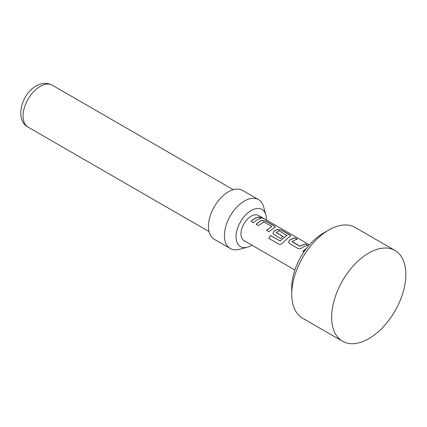 <?xml version="1.0" encoding="UTF-8"?>
<svg xmlns="http://www.w3.org/2000/svg" width="427" height="427" viewBox="0 0 427 427"><rect width="100%" height="100%" fill="white"/><g stroke="black" fill="none" stroke-linecap="round" stroke-linejoin="round"><path stroke-width="0.64" d="M260.385 217.007L263.384 218.266C264.585 218.982 263.801 218.741 261.03 217.546L260.374 216.911L264.142 218.72M263.299 218.405L262.61 218.005M302.86 251.343L306.661 248.295M288.609 242.429L289.421 240.428L291.091 239.301L294.865 237.962L297.261 239.35M292.111 241.452L299.861 246.133L305.369 243.86L307.766 245.242L303.949 246.592L302.257 247.729C300.8 248.738 299.338 248.957 297.865 248.386L289.479 243.545L288.588 242.371L289.399 240.305L291.091 239.168L294.908 237.818L297.304 239.2L293.482 240.55L292.132 241.783L299.877 246.256L305.326 244.004L307.723 245.386M273.034 233.436L273.846 231.434L277.155 229.518L281.526 230.265L289.912 235.106L290.883 236.12M278.874 244.169L268.807 238.362L270.654 235.576L280.133 241.052L285.716 236.2L287.045 235.533L278.991 230.74L276.28 232.518L283.09 236.451L280.774 238.517L273.904 234.551L273.013 233.382L273.83 231.317L277.171 229.379L281.569 230.116L289.954 234.957L290.91 236.046L288.374 237.604L282.754 242.782C281.526 244.223 280.203 244.671 278.794 244.127L268.727 238.314L270.59 235.501L280.075 240.977L287.056 235.24M276.274 232.309L276.296 232.64L283.106 236.574M256.136 224.367L259.942 221.319L261.586 220.529L265.952 221.271L274.337 226.113L275.308 227.132M266.603 230.409L271.743 226.401L263.683 221.901L258.49 225.653L256.093 224.271L259.942 221.191L261.602 220.385L265.994 221.127L274.38 225.968L275.34 227.057L268.957 231.696L266.56 230.313L271.743 226.401M251.039 221.416L254.834 218.373L258.618 217.033L261.009 218.416M291.737 294.219L291.737 287.633A44.371 25.62 -60 0 1 323.111 233.291A44.371 25.62 -60 0 1 323.116 233.291L328.817 229.993A52.436 30.274 120 0 0 328.817 229.998A52.436 30.274 120 0 0 291.737 294.219A52.436 30.274 120 0 0 302.599 318.222L342.529 341.28A52.436 30.274 120 0 0 368.752 338.68A52.436 30.274 120 0 0 403.008 292.474A52.436 30.274 120 0 0 394.97 250.452A52.436 30.274 120 0 0 368.752 253.051A52.436 30.274 120 0 0 334.49 299.258A52.436 30.274 120 0 0 342.529 341.28M266.395 220.006A21.457 12.388 120 0 0 265.872 214.941A21.457 12.388 120 0 0 251.236 210.5A21.457 12.388 120 0 0 236.2 234.364A21.457 12.388 120 0 0 247.228 247.233A21.457 12.388 120 0 0 251.236 245.541A21.457 12.388 120 0 0 251.877 245.157M247.228 247.233L239.115 249.347A28.235 16.301 -60 0 1 230.276 248.519A28.235 16.301 -60 0 1 225.947 225.894A28.235 16.301 -60 0 1 244.393 201.016A28.235 16.301 -60 0 1 258.511 199.617A28.235 16.301 -60 0 1 263.646 206.86L265.872 214.941M230.276 248.519L214.301 239.301A28.235 16.301 -60 0 1 209.972 216.676A28.235 16.301 -60 0 1 228.418 191.792A28.235 16.301 -60 0 1 242.536 190.394L258.511 199.617M262.69 217.866L258.495 215.443A14.523 8.385 120 0 0 251.236 216.163A14.523 8.385 120 0 0 241.751 228.957A14.523 8.385 120 0 0 243.977 240.593L294.892 269.992M303.949 251.898L302.818 251.247L306.666 248.162M257.23 219.627L253.382 222.707L250.996 221.319L254.834 218.245L258.661 216.889L261.052 218.272L257.23 219.627M394.97 250.452L355.034 227.399A52.436 30.274 120 0 0 328.817 229.993L323.111 233.291M40.17 86.403A24.2 13.974 120 0 0 24.36 107.727A24.2 13.974 120 0 0 28.07 127.123C14.63 120.302 21.259 94.004 36.14 86.003C41.889 82.79 47.264 82.523 52.27 85.203A24.2 13.974 120 0 0 40.17 86.403M209.049 231.605L28.07 127.123M264.009 218.624L309.41 244.836M233.249 189.689L52.27 85.203"/></g></svg>
